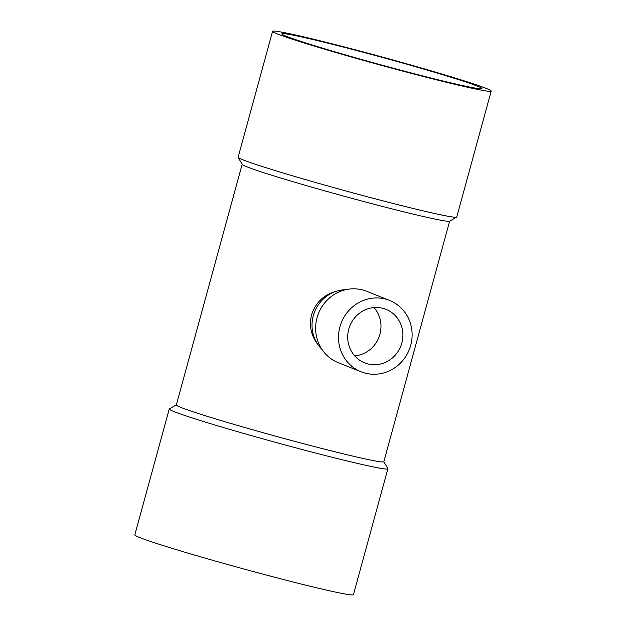 <?xml version="1.0" encoding="UTF-8"?>
<svg xmlns="http://www.w3.org/2000/svg" width="626" height="626" viewBox="0 0 626 626"><rect width="100%" height="100%" fill="white"/><g stroke="black" fill="none" stroke-linecap="round" stroke-linejoin="round"><path stroke-width="0.94" d="M410.703 345.341A38.413 36.558 -68.2 0 1 361.061 371.774A38.413 36.558 -68.2 0 1 341.358 322.539A38.413 36.558 -68.2 0 1 389.56 300.425A38.413 36.558 -68.2 0 1 410.703 345.341M401.853 343.025A28.812 27.419 -68.2 0 1 364.622 362.853A28.812 27.419 -68.2 0 1 349.848 325.927A28.812 27.419 -68.2 0 1 385.999 309.338A28.812 27.419 -68.2 0 1 401.853 343.025M361.061 371.774L338.196 362.642A38.413 36.558 -68.2 0 1 317.053 317.726A38.413 36.558 -68.2 0 1 366.695 291.293L389.56 300.425M449.656 221.111L383.824 461.73A107.562 3.912 -164.7 0 1 279.047 437.12A107.562 3.912 -164.7 0 1 176.329 404.959L242.152 164.341M238.17 157.361L242.207 164.427A107.562 3.912 15.3 0 0 246.816 166.782A107.562 3.912 15.3 0 0 359.066 200.273A107.562 3.912 15.3 0 0 449.562 221.158L456.636 217.128A113.322 4.124 -164.7 0 1 346.35 191.079A113.322 4.124 -164.7 0 1 238.17 157.361A113.322 4.124 -164.7 0 1 238.13 157.196L272.576 31.3A113.322 4.124 -164.7 0 1 349.535 48.28A113.322 4.124 -164.7 0 1 486.3 88.462A113.322 4.124 -164.7 0 1 491.191 91.106A113.322 4.124 -164.7 0 1 380.796 65.182A113.322 4.124 -164.7 0 1 272.576 31.3M336.874 291.106C324.08 294.455 315.637 302.389 311.545 314.909C308.962 325.833 311.091 335.724 317.93 344.582M321.881 349.316A34.571 32.896 -68.2 0 1 313.297 315.739A34.571 32.896 -68.2 0 1 345.693 289.713M491.191 91.106L456.753 217.003A113.322 4.124 -164.7 0 1 456.636 217.128M383.848 461.659L387.83 468.639A113.322 4.124 -164.7 0 1 387.87 468.804L353.424 594.7A113.322 4.124 -164.7 0 1 243.029 568.776A113.322 4.124 -164.7 0 1 134.809 534.894L169.247 408.997A113.322 4.124 -164.7 0 1 169.364 408.872L176.344 404.889M387.87 468.804A113.322 4.124 -164.7 0 1 277.467 442.879A113.322 4.124 -164.7 0 1 169.247 408.997M477.45 86.153A103.72 3.772 15.3 0 0 367.407 53.374A103.72 3.772 15.3 0 0 281.841 33.835A103.72 3.772 15.3 0 0 380.89 64.846A103.72 3.772 15.3 0 0 481.926 88.571A103.72 3.772 15.3 0 0 477.45 86.153M373.988 307.569A28.812 27.419 -68.2 0 1 379.927 334.268A28.812 27.419 -68.2 0 1 354.699 355.865"/></g></svg>
